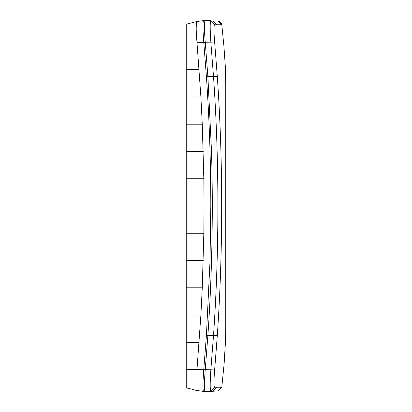 <?xml version="1.0" encoding="UTF-8"?>
<svg xmlns="http://www.w3.org/2000/svg" width="412" height="412" viewBox="0 0 412 412"><rect width="100%" height="100%" fill="white"/><g stroke="black" fill="none" stroke-linecap="round" stroke-linejoin="round"><path stroke-width="0.62" d="M225.755 329.43L225.755 82.446M213.236 390.89L210.733 390.89C209.986 389.613 210.032 382.521 210.862 369.61L213.519 335.347C216.424 293.226 217.886 250.11 217.891 206C217.886 161.931 216.429 118.816 213.519 76.653L210.862 42.39C210.032 29.479 209.986 22.387 210.733 21.11L218.02 21.115L205.083 20.713C204.141 22.078 204.198 29.262 205.243 42.261L207.89 76.544L211.516 151.431C211.835 161.113 212.371 189.438 212.293 206L204.028 206L203.832 178.736L186.234 178.736L186.234 387.754L196.797 390.483L203.595 391.395L210.022 391.4M210.815 20.6L206.072 20.6L213.215 21.11L216.99 24.782L214.503 24.802C213.761 25.832 213.802 31.585 214.637 42.065L217.294 76.39C220.209 118.646 221.671 161.849 221.682 205.995C221.671 250.192 220.209 293.396 217.294 335.61L217.335 335.007M210.238 24.205L210.625 21.177M203.919 20.605L205.243 20.605M209.25 20.6L210.429 20.6M203.832 178.736L202.266 124.208L200.896 96.944L196.977 42.421C195.968 29.762 195.916 22.794 196.812 21.512L203.595 20.605C202.694 21.96 202.75 29.185 203.76 42.282L206.417 76.714C209.214 118.259 210.743 158.053 210.81 206L210.022 260.92L206.417 335.286L203.76 369.719C202.745 382.836 202.689 390.061 203.595 391.395L196.818 390.488L186.291 387.774M186.291 24.22L196.797 21.512L203.595 20.605L196.812 21.512L186.234 24.241L186.234 178.736M196.977 42.421L214.637 42.065M199.13 69.685L186.234 69.685M200.896 96.944L186.234 96.944M202.266 124.208L186.234 124.208M203.245 151.472L186.234 151.472M203.76 369.719L196.977 369.585L200.896 315.051L202.266 287.792L203.832 233.264L204.028 206L186.234 206M196.601 390.447L193.388 389.783M188.763 388.562L186.461 387.836M205.243 369.739C204.198 382.81 204.141 389.994 205.078 391.287L210.82 391.4L218.02 390.885L210.733 390.89L214.503 387.198C213.761 386.168 213.802 380.415 214.637 369.935L205.253 369.61L207.895 335.353C210.795 293.457 212.262 250.342 212.298 206L225.745 206L225.755 191.307M196.977 369.579L186.234 369.579L196.977 369.585M203.523 391.39L210.733 390.89L210.295 388.949M210.82 391.4L207.55 391.287L213.215 390.89L216.99 387.218L221.8 387.265L223.958 365.485L225.596 340.235L225.766 326.598M210.568 391.287L209.569 391.287M225.755 330.1L225.745 206M225.766 136.012L225.755 84.45M199.13 342.315L186.234 342.315M200.896 315.051L186.234 315.051M202.266 287.792L186.234 287.792M203.245 260.528L186.234 260.528M203.832 233.264L186.234 233.264M207.545 20.713L203.605 20.605L210.733 21.11L214.503 24.802M221.8 24.735A4.089 4.089 0 0 0 218.02 21.115L221.8 24.735L216.99 24.782L221.8 24.735L223.958 46.515M225.719 333.009L225.493 341.306M225.112 349.232L224.983 351.451M224.849 353.563L224.056 364.301M223.932 365.794L221.8 387.265L218.02 390.885L221.8 387.265M217.294 76.39L206.417 76.714M203.76 42.282L205.243 42.261M196.194 28.958L196.375 22.665M206.407 76.611L207.89 76.544M203.796 42.724L205.284 42.699M215.28 362.282L217.114 338.242M214.637 369.935L217.294 335.61L206.417 335.286M203.605 391.395L205.083 391.287M216.99 387.218L214.503 387.198M203.626 391.395L205.109 391.287M206.072 391.395L207.55 391.287M206.407 335.389L207.89 335.45M203.796 369.276L205.284 369.301M203.605 20.605L205.083 20.713M203.626 20.605L205.109 20.713M225.761 83.203L225.766 84.172M224.133 363.379L223.896 366.227M225.761 317.776L225.761 319.552M225.755 324.254L225.755 328.318M225.766 85.402L225.498 68.984L223.891 45.747L225.498 68.984M224.066 364.223L224.628 357.348M224.674 356.73L225.704 335.713M225.73 333.844L225.745 331.778M225.755 82.565L225.755 82.009M225.606 71.951L225.544 70.102"/></g></svg>

